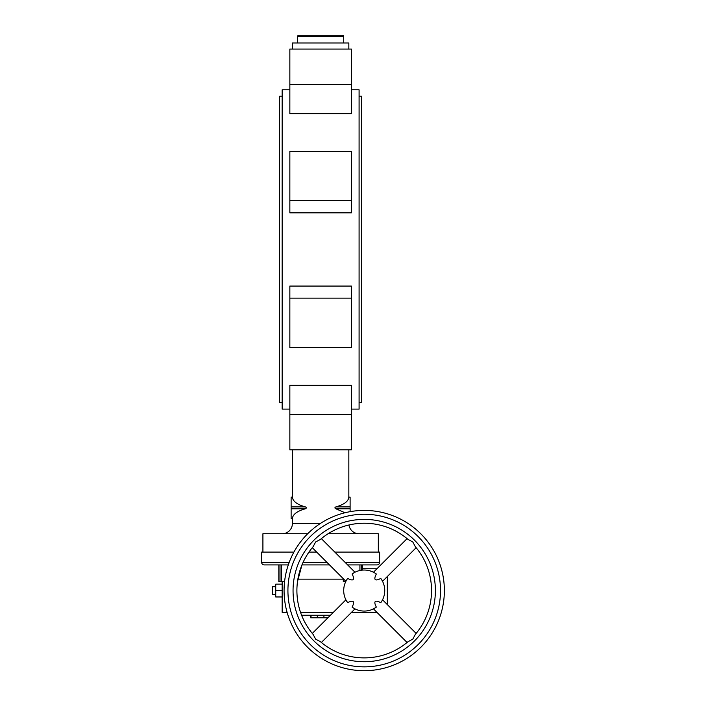 <?xml version="1.0" encoding="UTF-8"?>
<svg xmlns="http://www.w3.org/2000/svg" width="706" height="706" viewBox="0 0 706 706"><rect width="100%" height="100%" fill="white"/><g stroke="black" fill="none" stroke-linecap="round" stroke-linejoin="round"><path stroke-width="1.06" d="M348.835 49.058L348.835 42.995L292.408 42.995L292.408 49.058M342.419 35.3A1.28 1.28 0 0 1 343.707 36.58L297.535 36.58A1.28 1.28 0 0 1 298.823 35.3L342.419 35.3L298.823 35.3M351.394 113.684L289.848 113.684L289.848 49.058L351.394 49.058L351.394 113.684M351.394 89.803L359.089 89.803L359.089 409.101L351.394 409.101M289.848 89.803L282.153 89.803L282.153 409.101L289.848 409.101M359.089 402.694L361.657 402.694L361.657 96.21L359.089 96.21M282.153 96.21L279.585 96.21L279.585 402.694L282.153 402.694M345.075 562.338L379.607 562.338A2.568 2.568 0 0 1 377.048 564.906L347.643 564.906L359.919 564.906L359.919 570.492M264.194 564.906L278.817 564.906L278.817 581.576L281.323 581.576L281.323 564.906L288.286 564.906L264.194 564.906A2.568 2.568 0 0 1 261.635 562.338L261.635 552.083L293.908 552.083M302.009 564.906L329.508 564.906L301.974 564.906L297.5 581.576M316.685 552.083L308.972 552.083M307.684 533.745L262.914 533.745L262.914 552.083M359.089 533.745A10.255 10.255 0 0 1 348.94 524.99M320.339 523.49L292.408 523.49A10.255 10.255 0 0 1 282.153 533.745M292.416 497.227L292.416 497.227C292.849 501.339 297.164 504.569 305.363 506.899C306.625 507.526 306.625 508.161 305.363 508.788C297.164 511.118 292.849 514.339 292.416 518.451L291.128 518.451L291.128 497.148L292.416 497.227M289.848 414.387L289.848 449.846L351.394 449.846L351.394 414.387L289.848 414.387L289.848 385.22L351.394 385.22L351.394 414.387M289.848 200.76L289.848 212.841L351.394 212.841L351.394 200.76L289.848 200.76L289.848 151.419L351.394 151.419L351.394 200.76M289.848 298.135L289.848 347.484L351.394 347.484L351.394 298.135L289.848 298.135L289.848 286.062L351.394 286.062L351.394 298.135M345.005 512.741L335.88 508.788C334.618 508.161 334.618 507.526 335.88 506.899C344.078 504.569 348.393 501.339 348.826 497.227L350.114 497.148L350.114 511.656M378.328 552.083L378.328 533.745L328.096 533.745M379.607 562.338L379.607 552.083L334.82 552.083M362.425 568.754L362.425 564.906L377.048 564.906M345.772 581.576L343.292 581.576L343.292 579.141L297.95 579.141M343.292 579.141L343.116 578.514M333.356 612.349L300.527 612.349M345.358 600.356L345.358 598.617M345.358 582.494L345.358 581.576M415.384 546.797L412.798 541.97L408.024 539.428A67.326 67.326 0 0 0 320.418 539.428L320.462 539.393M381.999 580.314L380.772 578.426A36.924 6.416 -45 0 1 375.248 579.529A36.924 6.416 -45 0 1 376.351 574.004A20.518 20.518 0 0 0 352.091 574.004A36.924 6.416 -135 0 1 353.194 579.529A36.924 6.416 -135 0 1 347.67 578.426L347.396 578.805M346.134 600.25L347.67 602.686A36.924 6.416 135 0 1 353.194 601.583A36.924 6.416 135 0 1 352.091 607.098L353.282 607.919M313.058 546.797L313.093 546.753A67.326 67.326 0 0 0 313.093 634.35L315.635 639.133L320.462 641.719M284.077 590.551A80.149 80.149 0 0 0 364.217 670.7A80.149 80.149 0 0 0 444.365 590.551A80.149 80.149 0 0 0 364.217 510.412A80.149 80.149 0 0 0 284.077 590.551A80.149 80.149 0 0 1 364.217 510.412A80.149 80.149 0 0 1 444.365 590.551M275.737 594.399L272.534 594.399L272.534 586.704L275.737 586.704M301.586 615.235L330.47 615.235M313.093 546.753L315.635 541.97L320.418 539.428A67.326 67.326 0 0 1 364.217 523.234M376.351 574.004L375.151 573.193M373.933 608.625L376.351 607.098A36.924 6.416 45 0 1 375.248 601.583A36.924 6.416 45 0 1 380.772 602.686A20.518 20.518 0 0 0 380.772 578.426M380.772 602.686L381.999 600.797M352.091 607.098A20.518 20.518 0 0 0 376.351 607.098M415.384 634.315L415.349 634.35A67.326 67.326 0 0 0 415.349 546.753A67.326 67.326 0 0 1 431.542 590.551M415.349 634.35L412.798 639.133L407.98 641.719M364.217 657.877A67.326 67.326 0 0 1 320.418 641.683A67.326 67.326 0 0 0 408.024 641.683M347.396 602.297L346.143 600.25M347.67 578.426A20.518 20.518 0 0 0 347.67 602.686M353.98 572.778L352.091 574.004M310.746 615.235L310.746 617.803L327.902 617.803M287.095 612.349L282.153 612.349L282.153 590.551L275.737 590.551L275.737 596.967L282.153 596.967M275.737 590.551L275.737 584.144L282.153 584.144M282.153 590.551L282.153 581.576M280.008 581.576L280.008 564.906L278.817 564.906M362.425 564.906L361.234 564.906L361.234 570.254M376.951 568.754L362.24 568.754L362.24 570.13M281.323 581.576L284.58 581.576M387.303 604.565L387.303 576.537L387.303 604.565M376.951 612.349L351.491 612.349M326.94 562.338L303.095 562.338M289.204 562.338L261.635 562.338M350.114 508.788L335.88 508.788M350.114 506.899L335.88 506.899M305.363 506.899L291.128 506.899M305.363 508.788L291.128 508.788M351.394 84.517L289.848 84.517M364.217 666.852A76.301 76.301 0 0 0 440.518 590.551A76.301 76.301 0 0 0 364.217 514.25A76.301 76.301 0 0 0 287.924 590.551A76.301 76.301 0 0 0 364.217 666.852M293.052 590.551A71.174 71.174 0 0 0 364.217 661.725A71.174 71.174 0 0 0 435.39 590.551A71.174 71.174 0 0 0 364.217 519.387A71.174 71.174 0 0 0 293.052 590.551M323.93 615.235L323.93 617.803M311.028 615.235L311.028 617.803M317.312 615.235L317.312 617.803M297.535 42.995L297.535 36.58M292.408 523.49L292.408 518.531L291.128 518.531M291.128 497.148L292.408 497.148L292.408 449.846M348.835 449.846L348.835 497.148L350.114 497.148M343.707 42.995L343.707 36.58M382.537 581.303L416.143 547.697M321.362 642.478L354.977 608.872M312.299 547.697L345.905 581.303M373.465 608.872L407.071 642.478M382.537 599.8L416.143 633.406M321.362 538.634L354.977 572.239M312.299 633.406L345.905 599.8M373.465 572.239L407.071 538.634"/></g></svg>

